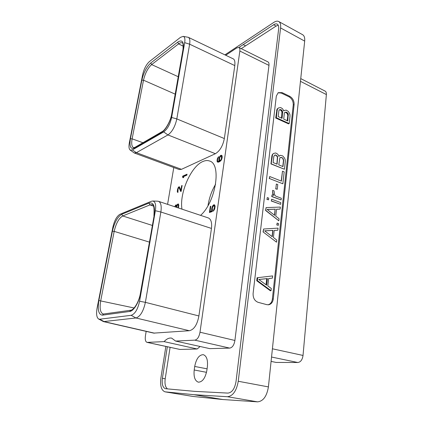<?xml version="1.0" encoding="UTF-8"?>
<svg xmlns="http://www.w3.org/2000/svg" width="423" height="423" viewBox="0 0 423 423"><rect width="100%" height="100%" fill="white"/><g stroke="black" fill="none" stroke-linecap="round" stroke-linejoin="round"><path stroke-width="0.63" d="M220.928 160.608L221.853 158.937L222.207 157.16L222.022 155.632L221.166 155.209L220.039 156.039L219.193 157.705L218.839 159.466L219.103 161.121L217.967 161.3L217.559 160.677L217.676 159.18L218.643 156.669L217.348 158.688L217.195 161.803L218.035 162.236L219.516 161.75L220.891 160.661L219.526 160.291L219.706 157.631L220.61 156.261L221.509 156.341L221.335 159.006L220.663 160.111L219.69 160.539M225.739 55.26L236.806 47.91L238.926 47.503C239.73 47.794 240.037 48.973 239.846 51.04L200 332.214L234.902 340.467C234.099 345.094 232.359 347.637 229.684 348.103L209.834 348.642L175.593 341.065L194.807 340.145C197.372 339.621 199.106 336.978 200 332.214M146.178 331.389L145.433 335.799C144.941 339.653 145.501 341.853 147.109 342.387L164.092 341.62C166.657 338.828 169.174 337.665 171.653 338.125L175.593 341.065M173.784 167.545L167.582 204.351M158.482 201.322L208.306 217.93C211.045 219.156 212.097 222.657 211.452 228.425L198.9 315.955C197.224 324.732 194.041 329.654 189.345 330.723L153.75 333.123L103.466 321.607L135.942 317.98C140.24 316.6 143.386 311.391 145.385 302.35L160.867 212.008C161.723 206.027 160.93 202.464 158.482 201.322L157.636 201.189M188.304 37.309L233.031 58.755C234.585 59.305 235.177 61.584 234.807 65.591L224.343 138.548C222.852 145.919 219.865 150.974 215.386 153.708L181.478 169.327L179.204 169.538L134.303 152.999L136.375 152.671L167.942 134.937C172.156 131.897 175.117 126.556 176.819 118.911L189.626 44.188C190.207 40.439 189.763 38.149 188.304 37.314L183.185 36.373L180.462 37.356L149.388 61.605C146.268 64.497 144.026 68.827 142.657 74.585L129.338 142.847C128.655 146.633 128.941 149.044 130.205 150.08L132.362 149.932L163.696 131.902C167.439 129.147 170.088 124.341 171.627 117.483L184.677 42.654C185.253 38.953 184.756 36.859 183.185 36.373M181.975 209.152C179.252 193.417 190.9 166.477 202.76 161.56C205.25 160.433 207.524 160.254 209.586 161.02C221.752 163.918 215.809 202.131 200.576 215.349M187.04 174.197L182.715 176.116L182.562 177.073L183.043 177.75L183.778 177.433L183.291 176.751L186.887 175.164L187.04 174.197M180.711 191.503L181.166 191.312L182.117 185.475L181.657 185.665L180.922 190.202L179.357 186.786L178.458 187.167L177.459 189.678L177.332 191.979L177.919 192.491L178.104 188.811L178.686 187.817L179.172 187.912L180.711 191.503M178.363 207.947L178.818 205.245L178.416 204.002L177.411 204.383L176.772 205.705L176.386 204.928L175.873 204.97L174.747 206.741M175.127 206.868L175.915 205.721L176.354 206.175L176.343 207.275M176.666 207.381L177.253 205.372L178.035 204.764L178.358 205.419L177.993 207.825M212.409 210.289L212.341 207.899L213.583 205.747L214.382 205.99L214.53 207.148L213.213 211.236L214.683 209.004L215.101 206.086L214.54 204.896L213.604 204.88L212.494 206.123L211.643 209.168L211.812 210.839L210.078 211.421L210.839 206.186L210.3 206.371L209.406 212.51L212.23 211.563L212.409 210.289M170.083 347.362L165.208 378.765C164.568 383.883 165.345 387.262 167.524 388.901M278.239 25.237L276.092 26.089L241.232 48.645M207.381 366.619L206.889 370.268C205.345 378.062 202.506 382.032 198.361 382.18C194.918 380.901 193.533 376.835 194.205 369.993L194.707 366.45C196.267 358.699 199.138 354.775 203.315 354.68C206.625 355.907 207.979 359.883 207.381 366.619M147.109 342.387L179.96 349.451L197.171 348.986L200.1 346.485M238.926 47.503L267.912 61.874C268.764 62.197 269.123 63.371 268.98 65.396L234.902 340.467M167.334 346.765L162.395 378.268C161.718 384.179 162.744 387.658 165.472 388.705L194.458 391.349L227.934 393.094C232.037 392.592 234.739 388.737 236.029 381.53L278.641 28.976C278.905 26.48 278.434 24.867 277.234 24.137C276.267 23.64 275.066 23.847 273.644 24.751L238.847 47.466M165.858 346.448L160.904 377.898C159.989 385.787 161.359 390.429 165.012 391.835L193.988 394.707L227.421 396.716C232.909 396.081 236.52 390.931 238.255 381.266L280.586 27.944C280.93 24.624 280.301 22.482 278.709 21.51C277.409 20.843 275.801 21.118 273.887 22.345L224.909 54.863M238.255 381.266L268.409 386.902C266.828 396.303 263.206 401.29 257.549 401.85L222.889 399.534L192.925 396.441L165.012 391.835M268.409 386.902L304.682 41.116L280.586 27.944M278.709 21.51L302.609 34.697C304.274 35.706 304.967 37.848 304.682 41.116M253.107 293.425C252.949 297.966 254.62 300.933 258.12 302.334L266.807 304.655L268.679 304.761C271.259 304.174 272.798 302.239 273.29 298.966L294.112 104.534C294.191 100.859 292.732 98.115 289.734 96.296L282.141 92.632L278.223 92.669L276.319 96.058L253.107 293.425M193.988 394.707L222.889 399.534M268.039 304.814C270.471 304.116 271.915 302.202 272.375 299.082L293.25 104.952C293.335 101.282 291.881 98.538 288.883 96.73L281.295 93.071L278.054 92.78M272.412 278.112L272.65 275.912L257.078 277.752L256.729 280.74L270.36 290.781L271.043 290.686L271.286 288.454L267.833 285.937L268.653 278.53L272.412 278.112L268.647 278.561M284.103 110.445L283.759 110.942L282.569 108.759L280.692 107.553L278.63 107.897L277.023 109.076L275.69 118.017L288.56 123.87L289.205 123.574L290.014 116.124L289.914 114.453L289.242 112.846L288.264 111.413L286.138 110.096L283.68 110.652M257.75 277.641L257.401 280.629L256.729 280.74M257.401 280.629L271.043 290.686M258.802 279.492L267.405 278.546L266.664 285.218L258.802 279.492M267.405 278.546L266.728 278.657L266.046 284.769M258.85 279.524L266.728 278.657M278.63 107.897L277.662 108.759L277.202 110.192L276.33 117.716L275.69 118.017M276.33 117.716L289.205 123.574M277.202 110.192L276.568 110.503M277.662 108.759L277.023 109.076M278.207 116.584L278.894 110.646L279.275 109.837L280.756 109.541L282.088 110.488L282.733 112.423L282.062 118.35L278.207 116.584M286.202 112.079L287.793 113.142L288.264 114.009L287.788 120.962L283.706 119.101L284.367 113.179L284.742 112.375L286.202 112.079L285.562 112.386L287.148 113.449L287.788 115.368L287.201 120.698M279.354 109.79L280.661 110.107L281.924 111.672L281.485 118.086M280.756 109.541L280.116 109.853M281.3 109.795L280.661 110.107M282.088 110.488L281.448 110.8M282.564 111.365L281.924 111.672M282.733 112.423L282.088 112.73M287.016 112.455L286.371 112.761M284.827 112.328L285.562 112.386M287.793 113.142L287.148 113.449M288.264 114.009L287.619 114.316M288.433 115.067L287.788 115.368M300.748 78.599L325.081 91.098C326.006 91.474 326.44 92.632 326.382 94.572L303.027 355.447C302.387 359.793 300.642 362.146 297.792 362.506L276.119 362.432L271.085 361.395M129.602 311.481L102.408 315.161C98.591 314.696 97.412 309.821 98.876 300.536L112.386 231.238C114.443 222.456 117.562 216.809 121.75 214.292L148.949 203.098C153.554 202.035 155.283 206.213 154.131 215.63L140.626 292.986C139.135 302.181 133.705 311.196 129.602 311.481L130.887 310.223M131.162 315.309C134.969 314.051 137.776 309.361 139.585 301.239L155.368 210.733C156.198 204.838 155.331 201.602 152.766 201.025L151.386 201.274L119.963 214.281C116.806 216.179 114.453 220.452 112.893 227.093L97.105 308.002C96.106 313.866 96.618 317.546 98.654 319.037L99.738 319.217L131.162 315.309L135.942 317.98L189.345 330.723M98.67 319.048L103.466 321.607M103.175 313.998L103.149 313.988C100.272 312.713 99.463 308.293 100.722 300.727L114.178 231.376C116.034 223.365 118.879 218.231 122.712 215.963L149.969 204.901L152.238 204.753C153.787 204.325 154.358 208 153.951 215.767L153.94 215.825M153.533 206.133L149.969 204.901L148.949 203.098M152.264 225.417L122.712 215.963L121.75 214.292M149.351 242.093L114.178 231.376L112.386 231.238M134.107 307.976L98.876 300.536M183.17 49.301L171.971 113.459C170.76 120.994 165.642 130.242 161.57 132.394L134.456 148.045C130.596 149.531 129.248 146.437 130.416 138.77L141.848 80.153C143.646 72.55 146.622 66.829 150.768 62.995L177.676 42.173C182.218 39.302 184.053 41.676 183.17 49.301L182.969 49.644M130.205 150.08L134.303 152.999M183.286 46.239L178.601 43.876C180.055 42.771 181.277 42.448 182.255 42.908L182.255 42.908C183.048 42.422 183.291 44.637 182.985 49.549L171.786 113.671C170.85 120.655 165.271 130.289 161.988 131.69L162.157 131.595M178.236 76.732L151.646 64.582L178.601 43.876L177.676 42.173M175.196 94.149L143.513 80.19C145.137 73.258 147.849 68.055 151.646 64.582L150.768 62.995M142.905 142.731L132.129 138.844L143.513 80.19L141.848 80.153M134.456 148.045L134.868 147.384L133.589 147.664C131.743 146.723 131.257 143.783 132.129 138.844L130.416 138.77M215.608 184.254C211.685 190.889 209.147 198.017 208 205.641M243.125 44.579L245.493 45.79M164.092 341.62L197.171 348.986M186.966 174.667L183.254 176.312L183.349 177.618M182.715 176.116L183.254 176.312M182.562 177.073L183.101 177.269M179.172 187.912L179.717 188.103L181.102 191.339M178.866 187.743L179.717 188.103M177.332 191.979L177.946 192.312M177.258 191.408L177.797 191.598L177.871 192.164M177.353 190.318L177.766 190.461M177.459 189.678L177.85 189.816M177.708 188.674L178.099 188.817M177.993 187.96L178.458 188.124M178.458 187.167L178.998 187.357L178.739 187.796M178.844 186.855L179.384 187.045L178.998 187.357M179.024 186.776L179.542 186.961M180.922 190.202L181.324 190.345M181.657 185.665L182.059 185.813M178.157 207.201L178.548 207.328M178.316 206.207L178.728 206.345M178.358 205.419L178.813 205.567M178.321 205.123L178.818 205.287M178.194 204.864L178.813 205.187M178.035 204.764L178.739 205.044M176.375 207.09L176.698 207.196M176.354 206.175L176.888 206.35L176.772 206.096L176.227 205.911M175.915 205.721L176.772 206.096M175.016 206.064L175.423 206.202M175.482 205.271L176.026 205.456L175.857 205.742M175.873 204.97L176.417 205.155L176.026 205.456M176.053 204.901L176.513 205.055M176.772 205.705L177.052 205.8M177.084 204.817L177.597 204.986M177.411 204.383L177.961 204.568L177.723 204.885M177.803 204.082L178.353 204.267L177.961 204.568M178.168 203.944L178.453 204.039M210.3 206.371L210.791 206.54M210.173 211.452L210.051 212.293M210.078 211.421L210.665 211.622L212.298 211.072M211.812 210.839L212.309 211.008M211.622 210.041L212.203 210.242L212.341 210.791M211.643 209.168L212.187 209.359M212.219 209.75L212.203 210.242M211.801 208.084L212.293 208.253M212.039 207.143L212.51 207.302M212.494 206.123L213.023 206.308M213.007 205.43L213.594 205.631L213.382 205.911M213.604 204.88L214.191 205.081L213.594 205.631M214.043 204.727L214.54 204.901M214.583 204.944L214.191 205.081M213.372 210.141L213.948 210.395M213.864 209.628L214.329 209.792M214.16 209.01L214.614 209.163M214.376 208.243L214.836 208.402M214.53 207.148L215.027 207.318M214.524 206.456L215.09 206.651M214.382 205.99L215.09 206.588M214.107 205.737L214.969 206.191M220.039 156.039L220.595 156.283L221.192 155.68L220.626 155.453M219.643 156.7L220.087 156.875M221.166 155.209L221.731 155.431L221.192 155.68M217.575 160.735L217.982 162.226M219.4 159.915L219.669 161.343L217.967 161.3M221.234 156.145L222.212 156.959M217.195 161.803L217.76 162.02M216.999 161.084L217.565 161.306M217.02 160.275L217.544 160.481M217.115 159.593L217.591 159.778M217.348 158.688L217.782 158.858M217.792 157.689L218.252 157.869M218.294 156.986L218.58 157.097M218.268 161.332L218.834 161.549M218.887 161.216L219.452 161.438M219.103 161.121L219.669 161.343M218.818 160.28L219.389 160.502M218.839 159.466L219.368 159.677M218.961 158.609L219.437 158.794M219.193 157.705L219.627 157.874M221.509 156.341L222.08 156.568M221.652 156.764L222.212 156.981M221.689 157.229L222.17 157.419M221.515 158.44L221.938 158.604M221.335 159.006L221.747 159.17M221.039 159.619L221.472 159.788M220.663 160.111L221.15 160.301M220.314 160.428L220.88 160.65M219.992 160.571L220.557 160.793M264.639 230.836L272.275 236.727L272.978 230.371L264.639 230.836M263.28 231.857L263.614 229.012L278.059 228.124L277.832 230.218L274.189 230.424L273.411 237.477L276.764 240.068L276.536 242.189L263.058 231.915L263.614 229.012M263.058 231.915L276.536 242.189M274.183 230.466L277.832 230.218M272.074 236.573L272.756 230.429L264.698 230.879M277.107 223.085L278.551 223.593L278.366 225.332L276.917 224.83L277.107 223.085L276.917 224.83M276.695 224.888L278.366 225.332M278.852 220.817L265.554 210.437L266.099 207.593L280.349 207.064L280.126 209.11L276.531 209.226L275.77 216.121L279.08 218.744L278.852 220.817L265.776 210.374L266.099 207.593M280.126 209.11L276.52 209.285M274.448 215.207L275.114 209.216L267.188 209.464M275.336 209.147L267.114 209.406L274.649 215.365L275.114 209.216M271.629 199.207L280.83 202.633L280.645 204.335L271.434 200.92L271.629 199.207L271.434 200.92M271.217 200.988L280.645 204.335M267.262 197.578L268.721 198.123L268.526 199.836L267.061 199.296L267.262 197.578L267.061 199.296M266.844 199.365L268.526 199.836M273.538 195.294L272.687 193.353L272.639 190.345L274.078 190.895L274.559 194.617L275.595 196.071L281.306 198.223L281.126 199.92L271.941 196.473L272.137 194.765L273.866 195.421L272.904 193.279L272.639 190.345M281.126 199.92L271.719 196.542L272.137 194.765M276.346 184.031L277.768 184.587L277.245 189.293L275.817 188.743L276.346 184.031L275.817 188.743M275.595 188.817L277.245 189.293M282.876 183.794L269.472 178.532L269.705 176.518L281.401 181.129L282.49 171.199L284.166 171.875L282.876 183.794L269.472 178.532M269.255 178.612L269.705 176.518M281.2 181.049L282.49 171.199M283.013 158.419L281.38 157.398L279.873 157.79L278.783 164.875L282.992 166.599L283.674 160.396L283.013 158.419L282.215 157.747M278.651 155.574L278.857 156.341L280.444 155.299L282.712 155.913L284.51 158.028L285.202 159.672L285.303 161.412L284.452 169.248L271.175 163.838L272.571 154.4L273.575 153.449L275.706 152.973L277.636 154.125L278.651 155.574M273.84 156.304L273.121 162.559L277.091 164.182L277.625 156.854L277.134 155.965L275.764 155.051L274.876 155.019L273.84 156.304M284.452 169.248L270.958 163.923L271.878 156.013L272.354 154.49L273.575 153.449M278.815 156.172L280.444 155.299M276.891 164.103L277.409 156.938L276.108 155.373L274.739 155.109M281.998 157.832L280.37 157.462M282.791 166.514L283.452 160.481L282.797 158.503M162.395 378.268L165.208 378.765M227.421 396.716L257.549 401.85M192.925 396.441L165.213 391.862M282.141 92.632L281.295 93.071M289.734 96.296L288.883 96.73M294.112 104.534L293.25 104.952M273.29 298.966L272.375 299.082M206.514 372.325L194.205 369.993M207.08 368.84L194.707 366.45M271.54 357.028L297.792 362.506M326.382 94.572L300.462 81.332M272.407 348.795L303.027 355.447M140.626 292.986L140.452 293.065C139.193 301.319 134.186 309.863 130.728 310.244L103.63 313.993M139.585 301.239L145.385 302.35L198.9 315.955M155.368 210.733L160.867 212.008L211.452 228.425M99.738 319.217L104.211 321.644L154.575 333.187M102.408 315.161L103.482 314.014L103.149 313.988M154.131 215.63L140.452 293.065M171.627 117.483L176.819 118.911L224.343 138.548M184.677 42.654L189.626 44.188L234.807 65.591M132.362 149.932L136.375 152.671L181.478 169.327M163.696 131.902L167.942 134.937L215.386 153.708M161.57 132.394L161.988 131.69L135.032 147.289M273.644 24.751L276.092 26.089M179.96 349.451L147.479 342.413M194.807 340.145L229.684 348.103M268.98 65.396L239.846 51.04M268.314 304.803L268.679 304.761M152.766 201.025L157.869 201.195"/></g></svg>
